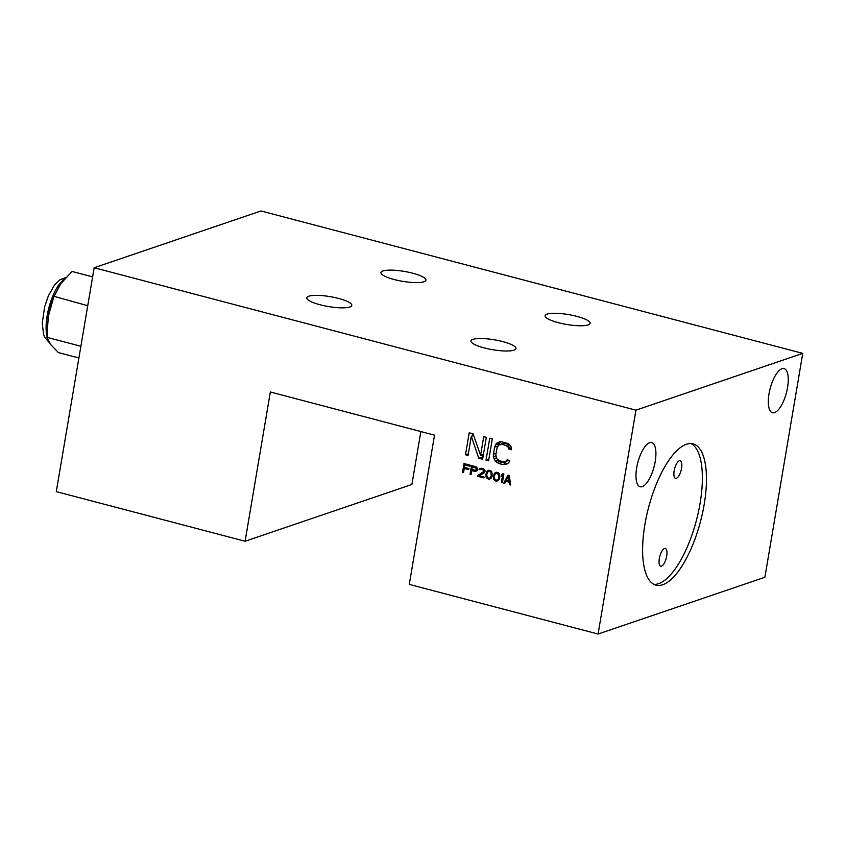 <?xml version="1.0" encoding="UTF-8"?>
<svg xmlns="http://www.w3.org/2000/svg" width="845" height="845" viewBox="0 0 845 845"><rect width="100%" height="100%" fill="white"/><g stroke="black" fill="none" stroke-linecap="round" stroke-linejoin="round"><path stroke-width="1.27" d="M498.856 444.998L497.029 447.924L495.835 454.927L496.564 458.539L499.321 460.726L503.176 461.74L506.398 461.116L507.063 459.828L509.63 460.504L508.806 462.733L506.789 464.148L502.701 464.539L498.846 463.525L495.244 461.116L493.311 456.701L494.462 447.248L496.448 443.382L500.346 441.481L508.468 443.614L511.415 447.322L511.447 449.762L508.88 449.096L508.69 447.575L505.933 445.389L502.088 444.375L498.856 444.998M270.347 391.995L434.52 435.154L409.276 584.402L598.08 634.035L635.947 410.163L94.165 267.738L56.298 491.621L245.103 541.244L270.347 391.995M464.254 468.479L463.556 472.587L462.532 472.323L464.021 463.535L470.179 465.162L469.989 466.282L464.856 464.93L464.444 467.359L468.89 468.531L468.7 469.651L464.254 468.479L466.197 467.813M477.446 468.626L477.129 470.496L475.714 471.489L471.742 470.644L471.087 474.563L470.052 474.298L471.542 465.521L476.474 467.01L477.446 468.626M477.752 476.316L477.911 475.386L483.963 471.32L482.506 469.376L479.062 469.64L480.171 468.373L483.826 468.943L485.051 471.214L484.248 472.756L479.284 475.746L484.069 477.002L483.91 477.943L477.752 476.316L479.368 475.767M485.875 474.753L486.488 472.175L487.829 470.58L489.846 470.327L491.6 471.573L492.033 476.369L490.977 478.428L489.413 479.189L487.364 478.65L486.181 477.171L485.875 474.753L486.826 474.425M493.406 476.728L494.747 472.989L496.311 472.218L498.36 472.767L499.543 474.246L499.849 476.664L499.226 479.231L497.885 480.837L495.878 481.09L494.124 479.844L493.406 476.728L494.346 476.4M503.863 474.013L502.384 482.791L501.349 482.527L502.585 475.239L501.338 476.274L501.592 474.784L502.838 473.749L503.863 474.013M507.972 475.091L509.334 475.45L510.591 484.956L509.567 484.681L509.26 482.263L505.838 481.365L504.771 483.424L503.747 483.15L507.972 475.091M471.309 436.284L468.067 455.434L465.5 454.758L469.218 432.809L473.063 433.823L480.594 455.307L483.752 436.633L486.319 437.309L482.601 459.257L478.756 458.243L471.309 436.284L473.644 435.492M492.308 438.882L488.59 460.831L486.023 460.155L489.741 438.206L492.308 438.882M598.08 634.035L764.883 577.262L802.75 353.379L260.968 210.965L94.165 267.738M420.852 431.563L411.906 484.47L245.103 541.244M802.75 353.379L635.947 410.163M644.883 524.608A73.029 26.882 -75.3 0 1 693.111 443.889A73.029 26.882 -75.3 0 1 704.191 504.423A73.029 26.882 -75.3 0 1 655.973 585.141A73.029 26.882 -75.3 0 1 644.883 524.608M769.013 393.823A22.826 8.397 -75.3 0 1 784.076 368.6A22.826 8.397 -75.3 0 1 787.54 387.517A22.826 8.397 -75.3 0 1 772.478 412.74A22.826 8.397 -75.3 0 1 769.013 393.823M636.676 467.834A22.826 8.397 -75.3 0 1 651.738 442.6A22.826 8.397 -75.3 0 1 655.202 461.518A22.826 8.397 -75.3 0 1 640.14 486.752A22.826 8.397 -75.3 0 1 636.676 467.834M382.912 270.97A22.826 5.028 -170.4 0 1 408.589 272.227A22.826 5.028 -170.4 0 1 425.943 280.17A22.826 5.028 -170.4 0 1 423.958 281.755A22.826 5.028 -170.4 0 1 398.291 280.498A22.826 5.028 -170.4 0 1 380.937 272.555A22.826 5.028 -170.4 0 1 382.912 270.97M308.784 296.204A22.826 5.028 -170.4 0 1 334.451 297.461A22.826 5.028 -170.4 0 1 351.805 305.404A22.826 5.028 -170.4 0 1 349.83 306.988A22.826 5.028 -170.4 0 1 324.153 305.732A22.826 5.028 -170.4 0 1 306.798 297.789A22.826 5.028 -170.4 0 1 308.784 296.204M472.957 339.363A22.826 5.028 -170.4 0 1 498.624 340.62A22.826 5.028 -170.4 0 1 515.978 348.562A22.826 5.028 -170.4 0 1 514.003 350.147A22.826 5.028 -170.4 0 1 488.325 348.89A22.826 5.028 -170.4 0 1 470.982 340.947A22.826 5.028 -170.4 0 1 472.957 339.363M547.095 314.129A22.826 5.028 -170.4 0 1 572.762 315.386A22.826 5.028 -170.4 0 1 590.116 323.329A22.826 5.028 -170.4 0 1 588.131 324.913A22.826 5.028 -170.4 0 1 562.464 323.656A22.826 5.028 -170.4 0 1 545.11 315.713A22.826 5.028 -170.4 0 1 547.095 314.129M78.902 357.974L58.358 352.566L50.552 344.401L46.961 337.345L80.888 346.26M46.961 337.345L48.292 316.516L53.816 296.785L60.84 283.571L72.078 271.467L92.623 276.864M47.88 319.167A36.515 13.435 104.7 0 1 47.964 318.597L47.954 318.618A36.515 13.435 104.7 0 1 48.292 316.516A36.515 13.435 104.7 0 1 53.246 298.274A36.515 13.435 104.7 0 1 53.425 297.799L53.995 296.331L87.743 305.71M653.977 584.381A73.029 26.882 104.7 0 0 700.093 503.345A73.029 26.882 104.7 0 0 690.999 443.572M674.152 470.802A9.126 3.359 104.7 0 0 675.535 478.365A9.126 3.359 104.7 0 0 681.566 468.278A9.126 3.359 104.7 0 0 680.183 460.715A9.126 3.359 104.7 0 0 674.152 470.802M659.301 558.598A9.126 3.359 104.7 0 0 660.695 566.161A9.126 3.359 104.7 0 0 666.716 556.073A9.126 3.359 104.7 0 0 665.332 548.511A9.126 3.359 104.7 0 0 659.301 558.598M463.673 471.932L462.532 472.323M466.799 464.264L464.856 464.93M476.855 470.76L474.827 471.457M473.686 469.978L471.742 470.644M471.193 473.908L470.052 474.298M471.932 469.524L475.735 470.327L476.422 468.362L472.408 466.725L471.932 469.524M474.024 466.165L472.408 466.725M476.654 467.232L475.661 467.57M476.96 467.623L476.136 467.898M477.214 468.088L476.422 468.362M477.446 468.637L476.495 468.964M477.509 469.144L476.4 469.524M477.467 469.588L476.136 470.042M477.436 469.746L475.735 470.327M484.713 472.228L477.911 475.386M485.009 471.457L483.488 471.975M485.03 470.95L483.963 471.32M485.009 470.602L484.016 470.94M484.734 469.968L483.773 470.295M484.375 469.429L483.319 469.788M483.805 468.933L482.506 469.376M483.287 468.69L481.819 469.197M482.865 468.5L480.932 469.155M482.622 468.426L479.062 469.64M481.439 468.236L479.358 468.933M487.248 472.693L486.16 473.063M488.051 471.647L486.488 472.175M490.195 470.496L486.762 471.658M489.339 470.285L487.227 471.003M488.811 470.242L487.829 470.58M491.167 478.154L488.357 479.104M488.737 478.185L487.364 478.65M487.512 477.552L486.604 477.869M487.09 476.865L486.181 477.171M486.783 476.052L485.97 476.337M486.752 475.429L485.896 475.724M487.343 472.408L486.762 474.784L487.238 477.256L488.516 478.175L489.973 477.974L491.209 475.957L490.956 472.186L488.801 471.225L487.343 472.408M490.522 470.633L488.801 471.225M490.903 470.845L489.688 471.256M491.399 471.373L490.512 471.668M491.79 471.901L490.956 472.186M492.244 473.211L491.452 473.485M492.318 474.351L491.431 474.647M492.16 475.629L491.209 475.957M491.927 476.664L490.85 477.034M491.621 477.414L489.973 477.974M491.6 477.467L489.403 478.207M494.769 474.679L493.691 475.048M495.571 473.622L494.019 474.161M497.726 472.471L494.283 473.644M496.86 472.27L494.747 472.989M496.342 472.228L495.36 472.556M498.698 480.129L495.878 481.09M496.258 480.161L494.885 480.625M495.033 479.537L494.124 479.844M494.621 478.84L493.712 479.147M494.314 478.038L493.491 478.312M494.283 477.414L493.417 477.71M494.874 474.383L494.272 477.932L495.212 479.738L496.923 480.192L498.37 479.009L498.972 475.46L497.209 473.242L494.874 474.383M498.043 472.619L496.321 473.2M498.423 472.83L497.209 473.242M498.93 473.348L498.032 473.654M499.321 473.876L498.487 474.161M499.765 475.186L498.972 475.46M499.839 476.326L498.962 476.622M499.68 477.615L498.74 477.932M499.448 478.64L498.37 479.009M499.152 479.39L497.504 479.949M499.12 479.442L496.923 480.192M502.49 482.136L501.349 482.527M503.726 474.848L502.585 475.239M503.852 474.013L501.592 474.784M510.507 484.354L509.567 484.681M510.19 481.946L509.26 482.263M507.127 480.921L505.838 481.365M505.162 482.675L503.747 483.15M509.208 481.47L508.532 476.02L506.134 480.657L510.095 481.164M509.377 475.735L508.532 476.02M468.341 453.797L465.5 454.758M472.556 433.686L472.165 435.988M483.435 454.346L480.594 455.307M481.766 454.916L482.463 456.987L478.756 458.243M488.864 459.184L486.023 460.155M507.201 463.852L504.919 464.634M500.177 460.947L506.408 463.271L502.701 464.539M506.408 463.271L507.94 463.345M502.553 462.268L498.846 463.525M500.504 461.233L496.797 462.5M498.212 460.102L495.244 461.116M496.342 457.948L493.85 458.793M495.888 455.825L493.311 456.701M496.121 453.29L493.279 454.251M497.832 446.107L494.462 447.248M501.032 441.512L498.983 443.762L495.286 445.03M498.983 443.762L498.318 445.579M500.155 442.125L496.448 443.382M511.426 448.23L508.88 449.096M511.088 446.762L508.69 447.575M510.253 445.389L507.57 446.308M509.208 444.28L505.933 445.389M500.303 444.396L504.011 443.139L505.796 443.118L502.088 444.375M505.796 443.118L508.796 443.91M508.965 460.335L504.961 461.719M508.827 460.293L506.398 461.116M46.94 336.194A34.233 12.601 -75.3 0 1 47.162 315.66A34.233 12.601 -75.3 0 1 64.357 279.167M49.411 342.753L44.722 337.366L43.507 334.229L42.25 323.043L44.669 306.724L48.387 295.813L54.555 284.997L59.9 279.822L65.825 277.54"/></g></svg>
